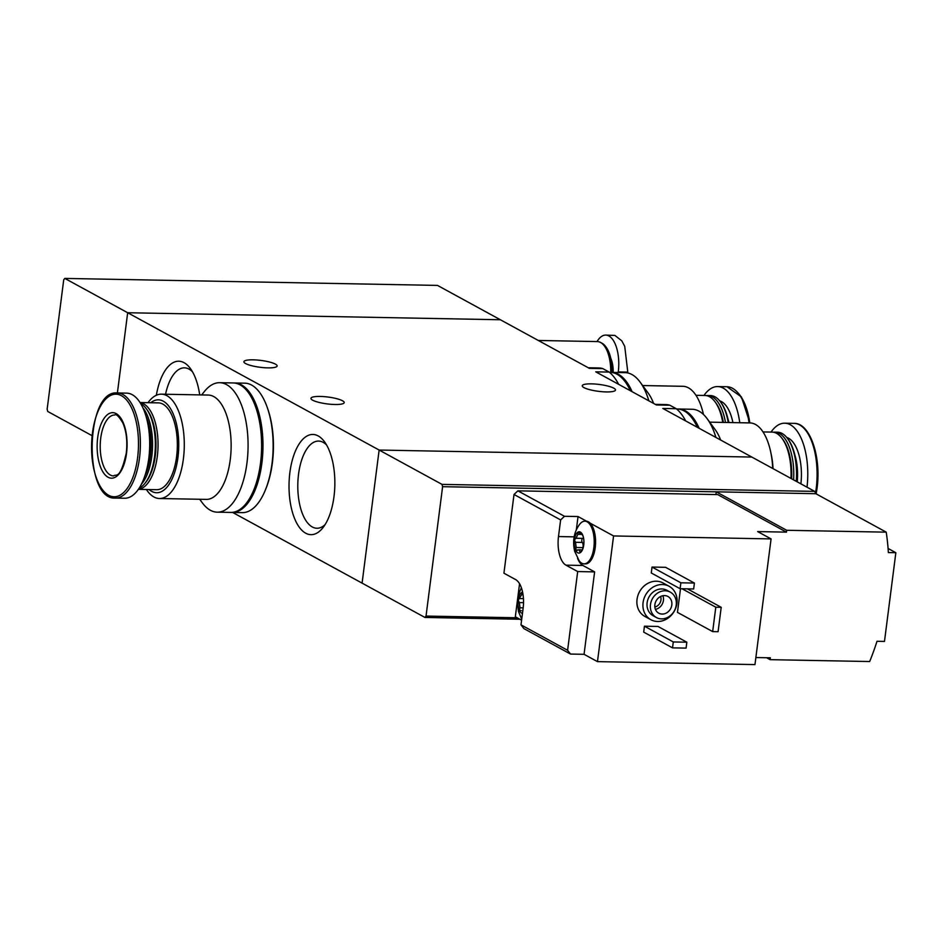 <?xml version="1.0" encoding="UTF-8"?>
<svg xmlns="http://www.w3.org/2000/svg" width="943" height="943" viewBox="0 0 943 943"><rect width="100%" height="100%" fill="white"/><g stroke="black" fill="none" stroke-linecap="round" stroke-linejoin="round"><path stroke-width="1.41" d="M618.643 384.331A68.933 31.508 -88.9 0 0 609.178 372.084L595.752 371.837L656.434 404.971L669.86 405.219A68.933 31.508 -88.9 0 0 665.817 404.571L655.35 404.382M609.178 372.084L602.801 368.607L589.375 368.359L500.356 319.748L127.67 312.734L379.133 450.047L751.83 457.06L814.693 491.386L815.825 493.708L886.231 532.158A228.524 197.712 118.6 0 1 888.353 552.574L895.85 552.716L884.487 641.429L876.99 641.287A228.524 197.712 118.6 0 1 869.658 661.538L770.113 659.664L770.348 657.813L755.873 657.542M602.801 368.607A68.933 31.508 -88.9 0 0 598.758 367.959L588.291 367.758M685.702 420.955A68.933 31.508 -88.9 0 0 676.237 408.708L662.811 408.449L751.83 457.06L379.133 450.047L442.008 484.384L442.609 486.682L716.267 491.833L715.926 494.568M199.704 394.893A50.109 22.903 -88.9 0 0 190.392 368.548A50.109 22.903 -88.9 0 0 184.05 362.678A50.109 22.903 -88.9 0 0 156.361 395.247M318.168 435.914A50.109 22.903 -88.9 0 0 289.159 491.751A50.109 22.903 -88.9 0 0 322.895 527.75A50.109 22.903 -88.9 0 0 324.51 441.784A50.109 22.903 -88.9 0 0 318.168 435.914M232.673 512.462L362.088 583.128L379.133 450.047L362.088 583.128L424.951 617.453L519.841 619.245M117.392 392.96L127.67 312.734L500.356 319.748L437.493 285.411L64.796 278.409L127.67 312.734L117.392 392.96M676.237 408.708L669.86 405.219M320.196 396.437A16.762 3.454 -172.7 0 1 344.195 402.59A16.762 3.454 -172.7 0 1 334.954 404.5A16.762 3.454 -172.7 0 1 310.954 398.335A16.762 3.454 -172.7 0 1 320.196 396.437M253.137 359.825A16.762 3.454 -172.7 0 1 277.136 365.978A16.762 3.454 -172.7 0 1 267.895 367.876A16.762 3.454 -172.7 0 1 243.895 361.723A16.762 3.454 -172.7 0 1 253.137 359.825M591.497 383.86A16.762 3.454 -172.7 0 1 615.496 390.025A16.762 3.454 -172.7 0 1 606.255 391.923A16.762 3.454 -172.7 0 1 582.255 385.758A16.762 3.454 -172.7 0 1 591.497 383.86M326.584 445.002A43.59 19.921 -88.9 0 0 323.154 442.35A43.59 19.921 -88.9 0 0 318.557 441.076A43.59 19.921 -88.9 0 0 297.811 484.278A43.59 19.921 -88.9 0 0 316.919 528.245A43.59 19.921 -88.9 0 0 325.087 524.626M192.466 371.766A43.59 19.921 -88.9 0 0 189.036 369.114A43.59 19.921 -88.9 0 0 184.439 367.841A43.59 19.921 -88.9 0 0 165.555 394.245M146.389 489.511A52.183 23.846 -88.9 0 0 159.45 498.517A52.183 23.846 -88.9 0 0 183.39 458.887A52.183 23.846 -88.9 0 0 161.406 394.174A52.183 23.846 -88.9 0 0 148.016 402.685M161.406 394.174L208.262 395.058A52.183 23.846 91.1 0 1 230.245 459.76A52.183 23.846 91.1 0 1 206.305 499.389L159.45 498.517M149.112 489.558A46.466 21.241 -88.9 0 0 177.944 457.461A46.466 21.241 -88.9 0 0 172.156 411.631A46.466 21.241 -88.9 0 0 150.75 402.732M138.373 489.358L156.679 489.7A43.425 19.85 -88.9 0 0 176.6 456.718A43.425 19.85 -88.9 0 0 158.306 402.873L140.012 402.531M138.421 489.299A43.425 19.85 -88.9 0 0 157.304 456.365A43.425 19.85 -88.9 0 0 140.047 402.59M139.093 488.274A43.425 19.85 -88.9 0 0 144.974 483.311L146 482.014A41.893 19.155 -88.9 0 0 155.277 455.964A41.893 19.155 -88.9 0 0 147.344 410.146L146.377 408.826A43.425 19.85 -88.9 0 0 140.684 403.628M144.974 483.311A43.425 19.85 -88.9 0 0 154.593 456.306A43.425 19.85 -88.9 0 0 146.377 408.826M141.45 484.16A43.425 19.85 -88.9 0 0 151.823 456.259A43.425 19.85 -88.9 0 0 142.888 407.836M144.75 476.25A42.341 19.355 -88.9 0 0 150.385 455.976A42.341 19.355 -88.9 0 0 145.882 415.863M115.364 498.069L124.665 498.234A52.56 24.023 -88.9 0 0 148.794 458.322A52.56 24.023 -88.9 0 0 126.645 393.137L117.333 392.96C85.2 389.318 83.114 500.497 115.364 498.069A52.56 24.023 -88.9 0 0 139.481 458.145A52.56 24.023 -88.9 0 0 117.333 392.96M126.527 453.312A32.757 14.97 -88.9 0 0 108.421 413.965A32.757 14.97 -88.9 0 0 101.373 469.025A32.757 14.97 -88.9 0 0 126.527 453.312M199.704 499.271L202.203 502.678A64.749 29.598 -88.9 0 0 217.244 512.167A64.749 29.598 -88.9 0 0 246.96 463.001A64.749 29.598 -88.9 0 0 219.672 382.693A64.749 29.598 -88.9 0 0 204.301 391.616L201.661 394.928M217.244 512.167L230.787 512.426A64.749 29.598 -88.9 0 0 260.504 463.249A64.749 29.598 -88.9 0 0 233.227 382.952L219.672 382.693M265.843 488.839A62.462 28.549 -88.9 0 0 272.374 462.942A62.462 28.549 -88.9 0 0 267.364 407.836M231.471 512.426A64.749 29.598 -88.9 0 0 232.143 512.45L242.304 512.638A64.749 29.598 -88.9 0 0 272.02 463.473A64.749 29.598 -88.9 0 0 244.744 383.164L234.583 382.976A64.749 29.598 -88.9 0 0 233.899 382.976M232.143 512.45A64.749 29.598 -88.9 0 0 261.859 463.272A64.749 29.598 -88.9 0 0 234.583 382.976M254.327 488.627A62.462 28.549 -88.9 0 0 260.857 462.73A62.462 28.549 -88.9 0 0 255.848 407.624M578.165 532.1L582.703 535.117M582.55 534.74A10.668 4.88 -88.9 0 0 580.369 532.076A10.668 4.88 -88.9 0 0 577.847 532.182A10.668 4.88 -88.9 0 0 574.358 539.856A10.668 4.88 -88.9 0 0 575.548 550.099A10.668 4.88 -88.9 0 0 580.251 552.669A10.668 4.88 -88.9 0 0 583.293 547.364A10.668 4.88 -88.9 0 0 583.741 544.983A10.668 4.88 -88.9 0 0 583.481 537.64A10.668 4.88 -88.9 0 0 582.55 534.74L583.387 537.38M583.54 538.017A3.737 1.709 91.1 0 1 582.786 538.382L576.055 538.253L577.835 534.339L577.847 532.182M582.75 548.378A2.134 0.978 91.1 0 1 582.88 547.624A3.737 1.709 91.1 0 0 582.267 542.414A2.134 0.978 91.1 0 1 581.807 539.997A2.134 0.978 91.1 0 1 582.786 538.382L576.067 538.253L574.358 539.856L575.536 542.284L576.149 547.494L575.548 550.099L579.143 549.804L580.251 552.669L581.701 550.535M581.077 551.702L579.862 551.679L580.251 552.669M575.548 550.099L577.47 550.37M522.009 592.404L521.691 592.475A10.668 4.88 -88.9 0 0 518.202 600.161A10.668 4.88 -88.9 0 0 519.393 610.404A10.668 4.88 -88.9 0 0 522.469 613.374M522.575 592.11A10.668 4.88 -88.9 0 0 521.691 592.475L521.679 594.644L518.202 600.161L519.381 602.589L519.994 607.799L519.393 610.404L521.314 610.675L519.393 610.404M514.018 494.474L503.927 573.203L515.668 579.615A23.61 10.797 -88.9 0 1 523.129 608.211L520.996 624.844L523.907 628.604L570.515 654.053L584.059 654.312L597.473 661.632L754.966 664.591L771.068 538.913L757.653 531.593L786.45 532.135L717.717 494.592L517.884 490.843L514.018 494.474L560.625 519.923L564.48 516.293L578.035 516.54L576.338 529.813M517.884 490.843L564.48 516.293M520.996 624.844L567.603 650.293L577.682 571.552L565.953 565.152L582.892 565.47A23.61 10.797 91.1 0 1 577.599 558.433M560.625 519.923L558.492 536.555A23.61 10.797 -88.9 0 0 565.953 565.152M570.515 654.053L567.603 650.293M771.068 538.913L613.575 535.954L590.188 523.188A21.324 9.748 91.1 0 1 595.269 547.211A21.324 9.748 91.1 0 1 585.426 563.879L584.071 563.855A21.324 9.748 -88.9 0 0 594.102 545.195A21.324 9.748 -88.9 0 0 587.124 521.821A21.324 9.748 -88.9 0 0 584.872 521.196A21.324 9.748 -88.9 0 0 579.862 524.06C574.098 531.569 572.354 540.598 574.617 551.172L579.167 560.802A21.324 9.748 -88.9 0 0 584.071 563.855M584.872 521.196L586.228 521.22A21.324 9.748 91.1 0 1 586.664 521.255L578.035 516.54M519.558 583.764L515.326 616.781L521.585 620.199M650.87 619.716L644.835 616.416A19.049 16.479 -61.4 0 1 637.904 595.505A19.049 16.479 -61.4 0 1 656.328 581.218A19.049 16.479 -61.4 0 1 663.082 582.986L669.117 586.287A19.049 16.479 -61.4 0 1 674.457 610.899A19.049 16.479 -61.4 0 1 650.87 619.716A19.049 16.479 -61.4 0 1 643.939 598.793A19.049 16.479 -61.4 0 1 662.363 584.519A19.049 16.479 -61.4 0 1 669.117 586.287M644.458 626.199L658.002 626.458L686.834 642.207L686.08 648.112L672.524 647.865L643.692 632.116L644.458 626.199L673.29 641.947L686.834 642.207M652.026 567.061L665.581 567.309L694.413 583.057L693.659 588.974L680.103 588.715L651.271 572.979L652.026 567.061L680.87 582.809L694.413 583.057M712.66 631.598L715.796 607.198L721.206 607.304L718.083 631.704L712.66 631.598L677.463 612.372L680.492 588.727M613.575 535.954L597.473 661.632M766.6 657.742L770.113 659.664M786.45 532.135L786.686 530.284L886.231 532.158M815.825 493.708L716.267 491.833L786.686 530.284M517.165 617.783L426.036 616.062L424.951 617.453M814.693 491.386L442.008 484.384M426.036 616.062L442.609 486.682M665.145 590.778A14.475 12.518 -61.4 0 1 670.284 592.121A14.475 12.518 -61.4 0 1 674.339 610.828A14.475 12.518 -61.4 0 1 656.411 617.535A14.475 12.518 -61.4 0 1 651.141 601.634A14.475 12.518 -61.4 0 1 665.145 590.778M664.532 595.587A9.524 8.239 -61.4 0 1 667.915 596.471A9.524 8.239 -61.4 0 1 670.579 608.777A9.524 8.239 -61.4 0 1 658.78 613.186A9.524 8.239 -61.4 0 1 655.314 602.73A9.524 8.239 -61.4 0 1 664.532 595.587M656.411 617.535L653.063 615.696A14.475 12.518 -61.4 0 1 647.794 599.807A14.475 12.518 -61.4 0 1 661.797 588.951A14.475 12.518 -61.4 0 1 666.925 590.294L670.284 592.121M662.87 595.728A9.524 8.239 -61.4 0 1 655.432 609.355M660.63 596.483A7.662 6.636 -61.4 0 1 654.855 607.056M672.524 647.865L673.29 641.947M680.103 588.715L680.87 582.809M721.206 607.304L687.435 588.856M715.796 607.198L682.013 588.75M888.082 548.472L895.85 552.716M582.892 565.47L594.62 571.882L584.059 654.312M577.682 571.552L594.62 571.882M590.188 523.188A21.324 9.748 -88.9 0 0 588.479 521.844A21.324 9.748 -88.9 0 0 586.664 521.255M92.072 435.678L47.751 411.478L47.15 409.179L63.723 279.8L64.796 278.409M597.06 341.566A29.704 13.579 91.1 0 1 605.748 335.083A29.704 13.579 91.1 0 1 618.266 371.931L627.79 372.108L624.726 346.329L621.791 340.836L614.907 335.437L621.791 340.836M605.748 335.083L614.907 335.437M612.148 372.402A29.174 13.332 -88.9 0 0 606.137 347.189A29.174 13.332 -88.9 0 0 605.972 346.953M611.913 372.391A29.704 13.579 -88.9 0 0 605.795 346.718A29.704 13.579 -88.9 0 0 601.198 342.839M610.71 372.379A30.471 13.933 -88.9 0 0 597.355 341.578L538.3 340.47M709.69 422.158L749.956 422.924A52.183 23.846 91.1 0 1 770.643 451.709A52.183 23.846 91.1 0 1 772.73 468.482M720.652 440.039A52.183 23.846 -88.9 0 0 715.218 429.69L707.191 418.751A64.749 29.598 91.1 0 1 715.914 437.446M770.643 451.709L771.209 454.326A46.466 21.241 91.1 0 1 773.036 468.647M763.017 431.929L772.034 432.094A43.425 19.85 91.1 0 1 782.112 438.46A43.425 19.85 91.1 0 1 790.977 478.431M782.112 438.46L783.079 439.78A41.893 19.155 91.1 0 1 791.613 478.785M773.378 432.224A43.425 19.85 91.1 0 1 774.733 432.142A43.425 19.85 91.1 0 1 793.605 479.881M774.733 432.142L777.504 432.2A43.425 19.85 91.1 0 1 787.594 438.566A43.425 19.85 91.1 0 1 796.281 481.331M787.594 438.566L788.277 439.497A42.341 19.355 91.1 0 1 796.729 481.578M771.02 432.071A52.56 24.023 91.1 0 1 784.729 423.195A52.56 24.023 91.1 0 1 807.019 487.201M677.934 409.014A64.749 29.598 91.1 0 1 678.606 409.003L692.162 409.262A64.749 29.598 91.1 0 1 707.191 418.751M678.606 409.003A64.749 29.598 91.1 0 1 699.152 428.299M676.555 408.967L677.251 408.979A64.749 29.598 91.1 0 1 697.372 427.32M642.643 385.546L682.897 386.3A52.183 23.846 91.1 0 1 703.454 414.46M653.593 403.415A52.183 23.846 -88.9 0 0 648.159 393.066L640.132 382.127A64.749 29.598 91.1 0 1 648.855 400.834M695.958 395.306L704.975 395.482A43.425 19.85 91.1 0 1 715.053 401.836A43.425 19.85 91.1 0 1 722.762 422.405M715.053 401.836L716.02 403.168A41.893 19.155 91.1 0 1 723.364 422.417M706.319 395.6A43.425 19.85 91.1 0 1 707.686 395.53A43.425 19.85 91.1 0 1 725.473 422.464M707.686 395.53L710.444 395.577A43.425 19.85 91.1 0 1 720.535 401.942A43.425 19.85 91.1 0 1 728.244 422.511M720.535 401.942L721.218 402.885A42.341 19.355 91.1 0 1 728.668 422.523M703.961 395.459A52.56 24.023 91.1 0 1 717.67 386.571A52.56 24.023 91.1 0 1 739.76 422.723M610.875 372.391A64.749 29.598 91.1 0 1 611.547 372.391L625.103 372.638A64.749 29.598 91.1 0 1 640.132 382.127M611.547 372.391A64.749 29.598 91.1 0 1 632.093 391.675M609.496 372.344L610.192 372.367A64.749 29.598 91.1 0 1 630.313 390.708M137.595 457.815A51.299 23.445 -88.9 0 0 109.247 396.201A51.299 23.445 -88.9 0 0 98.202 482.439A51.299 23.445 -88.9 0 0 137.595 457.815M114.716 415.003A30.471 13.933 -88.9 0 0 100.217 445.214A30.471 13.933 -88.9 0 0 113.561 475.932C115.942 473.551 119.973 480.812 126.291 453.053C127.576 441.371 126.433 431.34 122.861 422.971C118.853 416.334 116.142 413.682 114.716 415.003M558.492 536.555L574.134 536.85M523.023 594.668L521.679 594.644M523.436 598.628L519.899 598.557L523.436 598.628M523.53 602.66L519.381 602.589M523.165 607.858L519.994 607.799M580.758 534.398L577.835 534.339M582.267 542.414L575.536 542.284M582.88 547.624L576.149 547.494M613.198 372.414A19.614 8.97 -88.9 0 0 610.769 358.281M794.831 454.88A35.799 16.361 91.1 0 1 797.236 481.861M786.721 437.446A38.663 17.669 91.1 0 1 800.902 483.853M784.729 423.195L794.041 423.372A52.56 24.023 91.1 0 1 816.19 488.557A52.56 24.023 91.1 0 1 815.506 493.059M804.827 429.301A51.299 23.445 91.1 0 1 816.968 488.274M727.772 418.256A35.799 16.361 91.1 0 1 728.904 422.523M719.662 400.834A38.663 17.669 91.1 0 1 732.911 422.594M717.67 386.571L726.982 386.748A52.56 24.023 91.1 0 1 749.06 422.9M737.768 392.677A51.299 23.445 91.1 0 1 749.791 422.912M521.373 587.772L518.78 593.854L517.424 602.789L518.461 611.477L521.715 619.197M582.031 549.852L579.143 549.793M816.166 493.896L817.027 488.38C821.494 456.954 809.978 422.676 794.041 423.372M726.982 386.748L741.446 396.944L749.874 422.912"/></g></svg>
